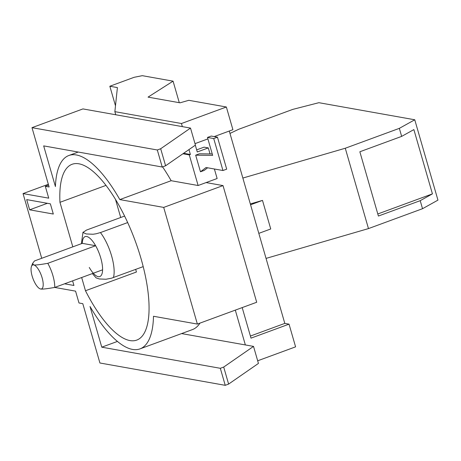 <?xml version="1.0" encoding="UTF-8"?>
<svg xmlns="http://www.w3.org/2000/svg" width="461" height="461" viewBox="0 0 461 461"><rect width="100%" height="100%" fill="white"/><g stroke="black" fill="none" stroke-linecap="round" stroke-linejoin="round"><path stroke-width="0.69" d="M222.957 170.524L206.05 167.516L200.472 171.792L195.677 155.178L212.654 155.369L207.479 137.436L211.224 136.058L217.465 137.171L213.725 138.548L222.957 170.524L226.697 169.152L217.465 137.171M207.479 137.436L213.725 138.548M160.687 148.742L190.508 128.083L195.424 145.106L165.603 165.77L160.687 148.742L157.31 149.986L162.22 167.015L165.603 165.77M190.508 128.083L82.951 108.917L31.993 127.662L157.31 149.986M223.7 367.054L253.521 346.395L258.437 363.418L228.616 384.082L223.7 367.054L220.323 368.299L225.233 385.327L228.616 384.082M253.521 346.395L181.588 333.58M199.941 323.132A103.028 36.062 69.8 0 1 192.433 329.592L139.994 348.879A103.028 36.062 69.8 0 1 90.028 306.496L101.772 347.179L117.422 341.422M235.306 310.126L245.356 344.937M139.994 348.879A103.028 36.062 69.8 0 0 153.496 316.263L197.371 324.077L256.696 302.26L223.02 185.587L206.107 182.573L217.137 178.516L214.388 169.003M250.404 336.052L284.806 323.397L289.035 324.152L251.009 338.138L242.192 307.591M196.668 149.877L204.073 147.151L208.297 147.906L210.037 153.922M195.314 145.18L197.273 151.963L208.297 147.906M182.925 153.767L189.287 154.896L198.121 185.512L171.158 180.706A103.028 36.062 -110.2 0 0 162.577 166.882M189.287 154.896L190.387 154.493L183.616 153.288M212.244 153.945L199.417 153.801L195.677 155.178M200.472 171.792L204.211 170.414L207.629 167.798M181.444 123.519L226.357 106.998L188.803 100.308L180.026 102.82L148.05 97.121L173.071 81.159L142.293 75.673L134.134 77.304L109.839 86.242L117.405 87.59L114.864 111.654L181.444 123.519L182.343 126.625M188.964 149.583L190.387 154.493M114.864 111.654L115.757 114.766M109.839 86.242L115.481 105.788M378.4 216.048L359.851 151.767L401.658 136.387L413.874 129.593L432.43 193.874L420.213 200.673L378.4 216.048M377.801 213.967L432.43 193.874M31.993 127.662L49.12 186.993L45.316 186.319L48.578 185.115M162.22 167.015L43.674 145.889L55.418 186.572A103.028 36.062 69.8 0 1 68.868 155.495A103.028 36.062 69.8 0 1 119.82 199.59L171.158 180.706M197.371 324.077L163.695 207.41L119.82 199.59M163.695 207.41L223.02 185.587M198.121 185.512L206.107 182.573M101.772 347.179L220.323 368.299M225.233 385.327L99.922 362.997L82.796 303.666L78.992 302.986L75.569 291.145L54.715 287.428M41.726 258.287L23.05 193.585L48.336 184.285M23.05 193.585L48.733 198.161L45.316 186.319M29.642 209.818L26.692 199.613L50.37 203.831L53.315 214.037L29.642 209.818L47.368 203.301M72.602 280.853L73.933 285.468L64.58 283.803M250.329 203.941L262.493 200.402L250.571 204.788M258.817 233.358L270.74 228.973L262.493 200.402M257.676 360.79L295.587 346.851L289.035 324.152M229.284 131.033L284.806 323.397M195.003 143.642L207.899 138.899M214.181 136.589L232.909 129.697L226.357 106.998M47.788 263.323C39.773 264.735 35.059 265.254 33.647 264.891A12.77 4.472 69.8 0 1 42.118 277.827A12.77 4.472 69.8 0 1 40.603 288.989A12.77 4.472 69.8 0 1 39.646 288.632A12.77 4.472 69.8 0 1 32.132 276.053A12.77 4.472 69.8 0 1 31.469 266.4A12.77 4.472 69.8 0 1 33.647 264.891L32.581 263.479L34.471 260.955L82.317 243.356A21.281 7.451 69.8 0 1 95.634 245.725L47.788 263.323A21.281 7.451 69.8 0 1 52.929 275.672A21.281 7.451 69.8 0 1 54.744 287.422L102.59 269.823A21.281 7.451 69.8 0 1 89.273 267.455M102.59 269.823A21.281 7.451 69.8 0 0 100.775 258.074A21.281 7.451 69.8 0 0 95.634 245.725L82.317 243.356M173.071 81.159L179.289 102.688M242.855 178.05L345.277 148.24L368.472 228.593L266.049 258.402M401.658 136.387L399.341 128.354L414.756 119.774L437.95 200.126L422.53 208.706L420.213 200.673M345.277 148.24L399.341 128.354M368.472 228.593L422.53 208.706M229.976 133.425L238.752 129.259L292.816 109.378L318.885 102.694L414.756 119.774M72.815 246.848L59.965 202.321A93.658 32.783 69.8 0 1 72.1 164.283A93.658 32.783 69.8 0 1 141.054 258.707A93.658 32.783 69.8 0 1 136.761 340.085A93.658 32.783 69.8 0 1 85.481 290.747L81.666 277.522M59.965 202.321L105.995 185.391M135.684 269.391L136.439 272.007L85.481 290.747M120.707 217.494L115.469 199.342M39.796 288.713L40.603 288.989C42.014 289.352 46.728 288.834 54.744 287.422M127.68 222.565L100.44 232.58L96.015 233.802L92.989 234.251L86.305 233.963L82.94 232.459L86.461 230.091L124.597 216.065M96.107 277.868L99.294 278.963L105.978 279.245L111.424 278.225L143.198 266.631M100.44 232.58A29.804 10.43 69.8 0 1 111.597 255.913A29.804 10.43 69.8 0 1 113.429 277.58M68.868 155.495L78.232 152.049M31.469 266.4L32.581 263.479M81.378 243.702L83.015 232.16M92.367 273.586L96.165 277.925"/></g></svg>
